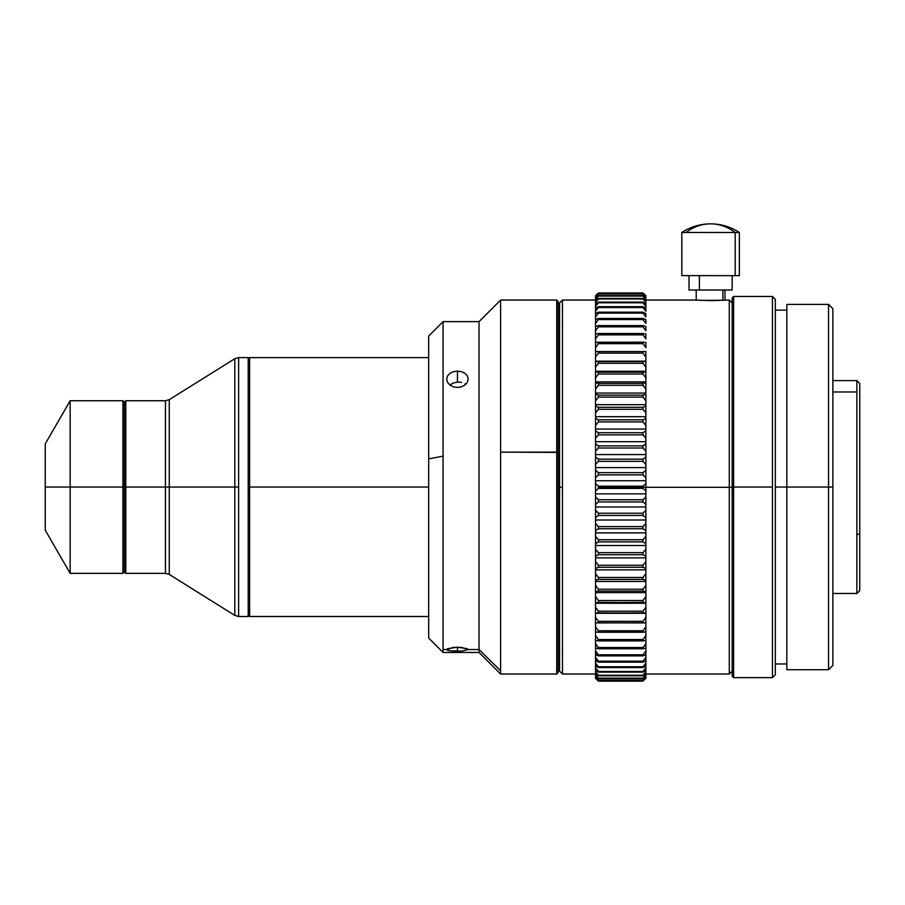 <?xml version="1.0" encoding="UTF-8"?>
<svg xmlns="http://www.w3.org/2000/svg" width="905" height="905" viewBox="0 0 905 905"><rect width="100%" height="100%" fill="white"/><g stroke="black" fill="none" stroke-linecap="round" stroke-linejoin="round"><path stroke-width="1.36" d="M739.34 232.483L735.188 232.506L735.188 275.652L739.362 275.629L739.362 232.483L735.188 232.506A52.264 44.662 -90.1 0 0 710.493 223.852A52.264 44.662 89.9 0 1 735.188 232.506L682.166 232.472M70.16 487.048L70.16 400.745L70.16 487.048L122.922 487.048L122.922 400.745L122.922 487.048L124.358 487.048L124.358 402.182L124.358 571.915L125.795 573.351L125.795 400.745L124.358 402.182L125.795 400.745L125.795 487.048L165.445 487.048L165.445 400.745L165.445 487.048L234.814 487.048L234.814 358.697L169.258 399.659L169.258 574.437L169.258 487.048L125.795 487.048L125.795 573.351L124.358 571.915L124.358 487.048L122.922 487.048L122.922 573.351L122.922 487.048L70.16 487.048L70.16 573.351L70.16 487.048L45.25 487.048L70.16 487.048M45.25 443.903L45.25 530.194L45.25 443.903L70.16 400.745L122.922 400.745L124.358 402.182M248.909 487.048L248.909 615.796L248.909 358.301L248.196 357.599L238.626 357.599L238.626 616.497L248.196 616.497L248.196 357.599L248.196 616.497L248.909 615.796L248.196 616.497L238.626 616.497L238.626 357.599L248.196 357.599L248.909 358.301L248.909 487.048L249.61 487.048L248.909 487.048M248.909 615.796L249.61 616.497L249.61 487.048L249.61 616.497L428.687 616.497M428.687 487.048L249.61 487.048L428.687 487.048M446.663 649.552L443.065 649.552L443.065 652.46L479.028 652.46L479.028 649.552L479.028 652.46L500.601 674.033L556.699 674.033L556.699 452.149L556.699 674.033L558.136 672.596L558.136 452.421L500.601 452.149L500.601 300.064L500.601 452.149L556.699 452.149L556.699 300.064L556.699 452.149L558.136 452.421L558.136 301.501L556.699 300.064L500.601 300.064L479.028 321.637L479.028 649.552L500.601 670.752L500.601 452.149L500.601 674.033L500.601 670.752L479.028 649.552L479.028 321.637L443.065 321.637L443.065 456.177L443.065 321.637L428.687 336.027L428.687 458.869L443.065 456.177L443.065 649.552L446.663 649.552L453.315 647.392L461.584 647.392L468.236 649.552L479.028 649.552L468.236 649.552L461.584 651.114L449.819 650.797L446.663 649.552L447.489 648.727L457.455 647.188L457.455 651.215L457.455 647.188L467.421 648.727M465.08 384.953L461.584 386.808L457.455 387.464L453.315 386.808L449.819 384.953L447.477 382.215L446.663 379.059L447.489 375.971L449.819 373.403L453.315 371.706L457.455 371.118L461.584 371.717L465.08 373.403L467.421 375.971L468.236 379.071L467.41 382.227L465.08 384.953L461.584 386.808L457.455 387.464L453.315 386.808L449.819 384.953L447.477 382.215L446.663 379.059L447.489 375.971M449.819 373.403L453.315 371.706L457.455 371.118L457.455 382.091L453.337 383.019L449.842 384.976M558.136 487.048L559.573 487.048L558.136 487.048M786.83 669.723L786.83 304.385L786.83 487.048L775.325 487.048L828.539 487.048L828.539 669.723L828.539 487.048L786.83 487.048L786.83 669.723L828.539 669.723L832.86 665.401L832.86 487.048L828.539 487.048L828.539 304.385L828.539 487.048L832.86 487.048L832.86 308.696L832.86 665.401M772.451 296.467L775.325 299.351L772.451 296.467L772.451 487.048L733.616 487.048L733.616 677.63L733.616 487.048L732.168 487.048L732.168 676.193L732.168 487.048L733.616 487.048L733.616 296.467L733.616 487.048L772.451 487.048L772.451 296.467L733.616 296.467L732.168 297.903L732.168 487.048L732.168 297.903M775.325 674.757L772.451 677.63L772.451 487.048L772.451 677.63L775.325 674.757L775.325 299.351L775.325 674.757M595.535 300.064L562.446 300.064L562.446 487.297L562.446 300.064L595.535 300.064L562.446 300.064L559.573 302.937L559.573 487.286L562.446 487.297L562.446 674.033L595.535 674.033L562.446 674.033L562.446 487.297L559.573 487.286L559.573 671.159L559.573 302.937M645.876 304.046L642.991 302.112L598.409 302.112L595.535 304.046L595.535 311.241L598.409 307.53L642.991 307.53L645.876 311.241L645.876 308.367L642.991 306.693L598.409 306.693L595.535 308.367L595.535 316.931L598.409 313.13L642.991 313.13L645.876 316.931L645.876 313.571L642.991 312.157L598.409 312.157L595.535 313.571L595.535 323.447L598.409 319.567L642.991 319.567L645.876 323.447L645.876 319.623L642.991 318.458L598.409 318.458L595.535 319.623L595.535 330.766L598.409 326.829L642.991 326.829L645.876 330.766L645.876 326.49L642.991 325.596L598.409 325.596L595.535 326.49L595.535 338.843L598.409 334.873L642.991 334.873L645.876 338.843L645.876 334.126L642.991 333.515L598.409 333.515L595.535 334.126L595.535 347.644L598.409 343.662L642.991 343.662L645.876 347.644L645.876 342.52L642.991 342.181L595.535 342.52L595.535 357.124L598.409 353.142L642.991 353.142L645.876 357.124L645.876 351.615L595.535 351.615L595.535 361.152L645.876 361.152L645.876 357.124L645.876 361.367L595.535 361.152L595.535 367.226L598.409 363.278L642.991 363.278L645.876 367.226L645.876 361.367L595.535 361.367L595.535 371.242L645.876 371.242L645.876 367.226L645.876 371.74L595.535 371.242L595.535 377.928L598.409 374.014L642.991 374.014L645.876 377.928L645.876 371.74L595.535 371.74L595.535 381.887L645.876 381.887L645.876 377.928L645.876 382.668L645.876 381.887L595.535 381.887L595.535 389.15L598.409 385.304L642.991 385.304L645.876 389.15L645.876 382.668L642.991 383.426L598.409 383.426L595.535 382.668L595.535 393.053L645.876 393.053L645.876 389.15L645.876 394.105L645.876 393.053L595.535 393.053L595.535 400.858L598.409 397.091L642.991 397.091L645.876 400.858L645.876 394.105L642.991 395.134L598.409 395.134L595.535 394.105L595.535 404.671L645.876 404.671L645.876 400.858L645.876 405.994L645.876 404.671L595.535 404.671L595.535 412.974L598.409 409.309L642.991 409.309L645.876 412.974L645.876 405.994L642.991 407.295L598.409 407.295L595.535 405.994L595.535 416.696L645.876 416.696L645.876 412.974L645.876 418.28L645.876 416.696L595.535 416.696L595.535 425.463L598.409 421.911L642.991 421.911L645.876 425.463L645.876 418.28L642.991 419.83L598.409 419.83L595.535 418.28L595.535 429.06L645.876 429.06L645.876 425.463L645.876 430.893L645.876 429.06L595.535 429.06L595.535 438.246L598.409 434.83L642.991 434.83L645.876 438.246L645.876 430.893L642.991 432.703L598.409 432.703L595.535 430.893L595.535 441.708L645.876 441.708L645.876 438.246L645.876 443.789L645.876 441.708L595.535 441.708L595.535 451.267L598.409 448.009L642.991 448.009L645.876 451.267L645.876 443.789L642.991 445.837L598.409 445.837L595.535 443.789L595.535 454.57L645.876 454.57L645.876 451.267L645.876 456.889L645.876 454.57L595.535 454.57L595.535 464.457L598.409 461.369L642.991 461.369L645.876 464.457L645.876 456.889L642.991 459.174L598.409 459.174L595.535 456.889L595.535 467.602L645.876 467.602L645.876 464.457L645.876 470.148L645.876 467.602L595.535 467.602L595.535 477.772L598.409 474.865L642.991 474.865L645.876 477.772L645.876 470.148L642.991 472.648L598.409 472.648L595.535 470.148L595.535 480.713L645.876 480.713L645.876 477.772L645.876 483.474L645.876 480.713L595.535 480.713L595.535 520.013L595.535 517.694L598.409 515.42L598.409 513.226L595.535 510.126L595.535 506.992L645.876 506.992L595.535 506.992L595.535 504.447L598.409 501.947L598.409 499.741L595.535 496.822L595.535 493.87L645.876 493.87L595.535 493.87L595.535 491.121L598.409 488.406L642.991 488.406L645.876 491.121L645.876 496.822L642.991 499.741L598.409 499.741L595.535 496.822L595.535 504.447L598.409 501.947L642.991 501.947L642.991 499.741L598.409 499.741L598.409 501.947L642.991 501.947L645.876 504.447L645.876 510.126L642.991 513.226L598.409 513.226L595.535 510.126L595.535 517.694L598.409 515.42L642.991 515.42L642.991 513.226L598.409 513.226L598.409 515.42L642.991 515.42L645.876 517.694L645.876 520.013L595.535 520.013L595.535 670.198L598.409 672.132L595.535 667.845L595.535 665.899L598.409 667.585L595.535 663.048L595.535 660.729L598.409 662.166L595.535 657.392L595.535 654.711L598.409 655.887L595.535 650.899L595.535 647.878L598.409 648.783L598.409 647.55L595.535 643.613L595.535 640.265L598.409 640.898L598.409 639.53L595.535 635.57L595.535 631.905L598.409 632.256L598.409 630.774L595.535 626.792L595.535 622.832L598.409 622.912L598.409 621.316L595.535 617.346L595.535 613.307L645.876 613.307L595.535 613.307L598.409 612.9L598.409 611.203L595.535 607.255L595.535 603.25L645.876 603.25L595.535 603.25L598.409 602.278L598.409 600.49L595.535 596.576L595.535 592.617L645.876 592.617L595.535 592.617L595.535 591.847L598.409 591.101L598.409 589.223L595.535 585.377L595.535 581.474L645.876 581.474L595.535 581.474L595.535 580.433L598.409 579.404L598.409 577.458L595.535 573.691L595.535 569.867L645.876 569.867L595.535 569.867L595.535 568.555L598.409 567.265L598.409 565.252L595.535 561.575L595.535 557.865L645.876 557.865L595.535 557.865L595.535 556.292L598.409 554.731L598.409 552.661L595.535 549.109L595.535 545.511L645.876 545.511L595.535 545.511L595.535 543.679L598.409 541.88L598.409 539.753L595.535 536.337L595.535 532.875L645.876 532.875L595.535 532.875L595.535 530.794L598.409 528.746L598.409 526.586L595.535 523.316L595.535 520.013L645.876 520.013L645.876 523.316L642.991 526.586L598.409 526.586L595.535 523.316L595.535 530.794L598.409 528.746L642.991 528.746L642.991 526.586L598.409 526.586L598.409 528.746L642.991 528.746L645.876 530.794L645.876 536.337L642.991 539.753L598.409 539.753L595.535 536.337L595.535 543.679L598.409 541.88L642.991 541.88L642.991 539.753L598.409 539.753L598.409 541.88L642.991 541.88L645.876 543.679L645.876 549.109L642.991 552.661L598.409 552.661L595.535 549.109L595.535 556.292L598.409 554.731L642.991 554.731L642.991 552.661L598.409 552.661L598.409 554.731L642.991 554.731L645.876 556.292L645.876 561.575L642.991 565.252L598.409 565.252L595.535 561.575L595.535 568.555L598.409 567.265L642.991 567.265L642.991 565.252L598.409 565.252L598.409 567.265L642.991 567.265L645.876 568.555L645.876 573.691L642.991 577.458L598.409 577.458L595.535 573.691L595.535 580.433L598.409 579.404L642.991 579.404L642.991 577.458L598.409 577.458L598.409 579.404L642.991 579.404L645.876 580.433L645.876 585.377L642.991 589.223L598.409 589.223L595.535 585.377L595.535 591.847L598.409 591.101L642.991 591.101L642.991 589.223L598.409 589.223L598.409 591.101L642.991 591.101L645.876 591.847L645.876 596.576L642.991 600.49L598.409 600.49L595.535 596.576L595.535 602.764L642.991 602.278L642.991 600.49L598.409 600.49L598.409 602.278L645.876 602.764L645.876 607.255L642.991 611.203L598.409 611.203L595.535 607.255L595.535 613.104L642.991 612.9L642.991 611.203L598.409 611.203L598.409 612.9L645.876 613.104L645.876 617.346L642.991 621.316L598.409 621.316L595.535 617.346L595.535 622.832L642.991 622.912L642.991 621.316L598.409 621.316L598.409 622.912L645.876 622.832L645.876 626.792L642.991 630.774L598.409 630.774L595.535 626.792L595.535 631.905L598.409 632.256L642.991 632.256L642.991 630.774L598.409 630.774L598.409 632.256L645.876 631.905L645.876 635.57L642.991 639.53L598.409 639.53L595.535 635.57L595.535 640.265L598.409 640.898L642.991 640.898L642.991 639.53L598.409 639.53L598.409 640.898L642.991 640.898L645.876 640.265L645.876 643.613L642.991 647.55L598.409 647.55L595.535 643.613L595.535 647.878L598.409 648.783L642.991 648.783L642.991 647.55L598.409 647.55L598.409 648.783L642.991 648.783L645.876 647.878L645.876 650.899L642.991 654.779L598.409 654.779L595.535 650.899L595.535 654.711L598.409 655.887L642.991 655.887L642.991 654.779L598.409 654.779L598.409 655.887L642.991 655.887L645.876 654.711L645.876 657.392L642.991 661.193L598.409 661.193L595.535 657.392L595.535 660.729L598.409 662.166L642.991 662.166L642.991 661.193L598.409 661.193L598.409 662.166L642.991 662.166L645.876 660.729L645.876 663.048L642.991 666.759L598.409 666.759L595.535 663.048L595.535 665.899L598.409 667.585L642.991 667.585L642.991 666.759L598.409 666.759L598.409 667.585L642.991 667.585L645.876 665.899L645.876 667.845L642.991 671.453L598.409 671.453L595.535 667.845L595.535 670.198L598.409 672.132L642.991 672.132L642.991 671.453L598.409 671.453L598.409 672.132L642.991 672.132L645.876 670.198L645.876 671.77L642.991 675.243L598.409 675.243L595.535 671.77L595.535 673.603L598.409 675.786L642.991 675.786L598.409 675.243L642.991 675.786L645.876 673.603L645.876 674.791L642.991 678.128L598.409 678.128L595.535 674.791L595.535 676.103L598.409 678.501L642.991 678.501L598.409 678.128L642.991 678.501L645.876 676.103L645.876 676.895L642.991 680.074L598.409 680.074L595.535 676.895L595.535 677.687L598.409 680.3L642.991 680.3L598.409 680.074L642.991 680.3L645.876 678.071L642.991 681.069L598.409 681.069L595.535 678.331L598.409 681.148L642.991 681.148L598.409 681.069L642.991 681.148L645.876 678.331L642.991 681.069L645.876 678.331L645.876 676.895L642.991 680.074L645.876 677.687L645.876 674.791L642.991 678.128L645.876 676.103L645.876 671.77L642.991 675.243L645.876 673.603L645.876 667.845L642.991 671.453L642.991 672.132L645.876 670.198L645.876 663.048L642.991 666.759L642.991 667.585L645.876 665.899L645.876 657.392L642.991 661.193L642.991 662.166L645.876 660.729L645.876 650.899L642.991 654.779L642.991 655.887L645.876 654.711L645.876 643.613L642.991 647.55L642.991 648.783L645.876 647.878L645.876 635.57L642.991 639.53L642.991 640.898L645.876 640.265L645.876 626.792L642.991 630.774L642.991 632.256L645.876 631.905L645.876 617.346L642.991 621.316L642.991 622.912L645.876 622.832L645.876 607.255L642.991 611.203L642.991 612.9L645.876 613.104L645.876 596.576L642.991 600.49L642.991 602.278L645.876 602.764L645.876 585.377L642.991 589.223L642.991 591.101L645.876 591.847L645.876 573.691L642.991 577.458L642.991 579.404L645.876 580.433L645.876 561.575L642.991 565.252L642.991 567.265L645.876 568.555L645.876 549.109L642.991 552.661L642.991 554.731L645.876 556.292L645.876 536.337L642.991 539.753L642.991 541.88L645.876 543.679L645.876 523.316L642.991 526.586L642.991 528.746L645.876 530.794L645.876 510.126L642.991 513.226L642.991 515.42L645.876 517.694L645.876 496.822L642.991 499.741L642.991 501.947L645.876 504.447L645.876 483.474L642.991 486.2L598.409 486.2L595.535 483.474L595.535 491.121L598.409 488.406L642.991 488.406L642.991 487.297L598.409 487.297L598.409 488.406L598.409 487.297L642.991 487.297L642.991 488.406L645.876 491.121L645.876 487.297L642.991 487.297L729.294 487.297L729.294 300.064L729.294 487.297L732.168 487.286L729.294 487.297L729.294 674.033L729.294 487.297L645.876 487.297L645.876 483.474L642.991 486.2L642.991 487.297L642.991 486.2L598.409 486.2L598.409 487.297L598.409 486.2L595.535 483.474L595.535 477.772L598.409 474.865L642.991 474.865L645.876 477.772L645.876 470.148L642.991 472.648L642.991 474.865L642.991 472.648L598.409 472.648L598.409 474.865L598.409 472.648L595.535 470.148L595.535 464.457L598.409 461.369L642.991 461.369L645.876 464.457L645.876 456.889L642.991 459.174L642.991 461.369L642.991 459.174L598.409 459.174L598.409 461.369L598.409 459.174L595.535 456.889L595.535 451.267L598.409 448.009L642.991 448.009L645.876 451.267L645.876 443.789L642.991 445.837L642.991 448.009L642.991 445.837L598.409 445.837L598.409 448.009L598.409 445.837L595.535 443.789L595.535 438.246L598.409 434.83L642.991 434.83L645.876 438.246L645.876 430.893L642.991 432.703L642.991 434.83L642.991 432.703L598.409 432.703L598.409 434.83L598.409 432.703L595.535 430.893L595.535 425.463L598.409 421.911L642.991 421.911L645.876 425.463L645.876 418.28L642.991 419.83L642.991 421.911L642.991 419.83L598.409 419.83L598.409 421.911L598.409 419.83L595.535 418.28L595.535 412.974L598.409 409.309L642.991 409.309L645.876 412.974L645.876 405.994L642.991 407.295L642.991 409.309L642.991 407.295L598.409 407.295L598.409 409.309L598.409 407.295L595.535 405.994L595.535 400.858L598.409 397.091L642.991 397.091L645.876 400.858L645.876 394.105L642.991 395.134L642.991 397.091L642.991 395.134L598.409 395.134L598.409 397.091L598.409 395.134L595.535 394.105L595.535 389.15L598.409 385.304L642.991 385.304L645.876 389.15L645.876 382.668L642.991 383.426L642.991 385.304L642.991 383.426L598.409 383.426L598.409 385.304L598.409 383.426L595.535 382.668L595.535 377.928L598.409 374.014L642.991 374.014L645.876 377.928L645.876 371.74L642.991 372.227L642.991 374.014L642.991 372.227L598.409 372.227L598.409 374.014L598.409 372.227L595.535 371.74L595.535 367.226L598.409 363.278L642.991 363.278L645.876 367.226L645.876 361.367L642.991 361.581L642.991 363.278L642.991 361.581L598.409 361.581L598.409 363.278L598.409 361.581L595.535 361.367L595.535 357.124L598.409 353.142L642.991 353.142L645.876 357.124L645.876 351.615L642.991 351.547L642.991 353.142L642.991 351.547L598.409 351.547L598.409 353.142L598.409 351.547L595.535 351.615L595.535 347.644L598.409 343.662L642.991 343.662L645.876 347.644L645.876 342.52L642.991 342.181L642.991 343.662L642.991 342.181L598.409 342.181L598.409 343.662L598.409 342.181L595.535 342.52L595.535 338.843L598.409 334.873L642.991 334.873L645.876 338.843L645.876 334.126L642.991 333.515L642.991 334.873L642.991 333.515L598.409 333.515L598.409 334.873L598.409 333.515L595.535 334.126L595.535 330.766L598.409 326.829L642.991 326.829L645.876 330.766L645.876 326.49L642.991 325.596L642.991 326.829L642.991 325.596L598.409 325.596L598.409 326.829L598.409 325.596L595.535 326.49L595.535 323.447L598.409 319.567L642.991 319.567L645.876 323.447L645.876 319.623L642.991 318.458L642.991 319.567L642.991 318.458L598.409 318.458L598.409 319.567L598.409 318.458L595.535 319.623L595.535 316.931L598.409 313.13L642.991 313.13L645.876 316.931L645.876 313.571L642.991 312.157L642.991 313.13L642.991 312.157L598.409 312.157L598.409 313.13L598.409 312.157L595.535 313.571L595.535 311.241L598.409 307.53L642.991 307.53L645.876 311.241L645.876 308.367L642.991 306.693L642.991 307.53L642.991 306.693L598.409 306.693L598.409 307.53L598.409 306.693L595.535 308.367L595.535 306.41L598.409 302.802L642.991 302.802L645.876 306.41L645.876 304.046L642.991 302.112L642.991 302.802L642.991 302.112L598.409 302.112L598.409 302.802L598.409 302.112L595.535 304.046L595.535 302.462L598.409 298.978L642.991 298.978L645.876 302.462L645.876 300.596L642.991 298.435L598.409 298.435L595.535 300.596L595.535 299.408L598.409 296.059L642.991 296.059L645.876 299.408L645.876 298.073L642.991 295.675L598.409 295.675L595.535 298.073L595.535 297.27L598.409 294.08L642.991 294.08L645.876 297.27L645.876 296.455L642.991 293.853L598.409 293.853L595.535 296.048L598.409 293.039L642.991 293.039L645.876 296.048L642.991 292.96L645.876 295.765L642.991 292.96L598.409 292.96L642.991 292.949L645.876 296.455L642.991 293.039L598.409 292.96L595.535 296.048L595.535 297.27L598.409 294.08L642.991 294.08L645.876 297.27L642.991 293.853L598.409 293.853L595.535 296.455L595.535 299.408L598.409 296.059L642.991 296.059L645.876 299.408L645.876 297.27L645.876 298.073L642.991 295.675L598.409 295.675L595.535 298.073L595.535 302.462L598.409 298.978L642.991 298.978L645.876 302.462L645.876 299.408L645.876 300.596L642.991 298.435L598.409 298.435L595.535 300.596L595.535 306.41L598.409 302.802L642.991 302.802L645.876 306.41L645.876 302.462M732.168 302.937L729.294 300.064L711.217 300.641L696.386 300.075M722.891 290.041L722.891 300.222L722.891 290.041M689.271 290.007L699.395 290.041L699.395 275.663L699.395 290.041L732.168 290.019L732.168 275.629M832.86 593.488L856.877 593.488L859.75 590.614L859.75 533.588L856.877 534.878L856.877 593.488L856.877 534.878L859.75 533.588L859.75 383.494L856.877 380.609L856.877 534.878L856.877 380.609L832.86 380.609M859.75 530.884L859.75 523.927M832.86 391.967L856.877 391.967L832.86 391.967M859.75 590.332L859.75 535.794M859.75 533.588L859.75 383.765M739.362 232.483C730.663 226.793 721.036 223.92 710.482 223.852A52.264 44.662 -90.1 0 0 686.013 232.461L735.188 232.506L735.188 275.652L739.34 275.629M710.482 223.852C700.018 223.965 690.47 226.838 681.827 232.483L681.827 275.629L735.188 275.652L681.861 275.629M686.013 275.606L683.569 275.618M697.846 289.996L690.323 290.007M689.022 275.629L689.022 290.019L732.156 290.019M731.557 290.007L721.794 289.996M700.583 300.37L721.998 300.279M645.876 308.367L645.876 306.41L645.876 308.367M598.409 675.243L595.535 671.77L595.535 673.603L598.409 675.243M595.535 674.791L595.535 676.103L598.409 678.501L595.535 674.791M595.535 676.895L598.409 680.3L595.535 676.895M595.535 678.071L598.409 681.148L595.535 678.071M595.535 295.765L598.409 292.949L642.991 292.949L598.409 292.96L595.535 295.777L598.409 292.949L595.535 295.777M595.535 670.198L595.535 671.77M467.421 375.971L468.236 379.071L467.41 382.227M461.607 382.34L457.455 382.091L457.455 371.118L461.584 371.717L465.08 373.403M465.091 383.731L465.849 384.286M238.626 616.497L234.814 615.411L234.814 358.697L234.814 487.048L238.626 487.048L234.814 487.048L234.814 615.411L234.814 487.048L169.258 487.048L169.258 399.659L165.445 400.745L125.795 400.745M125.795 573.351L165.445 573.351L165.445 487.048L165.445 573.351L169.258 574.437L234.814 615.411M558.136 672.596L558.136 301.512M450.068 650.831L447.489 650.265M461.584 651.114L453.315 651.114M428.687 638.07L443.065 652.46L443.065 456.177L428.687 458.869L428.687 638.07L428.687 336.027M248.909 358.301L249.61 357.599L249.61 487.048L249.61 357.599L428.687 357.599M559.573 325.37L558.136 325.551M775.325 663.965L786.83 663.965M772.451 677.63L733.616 677.63L732.168 676.193M645.876 300.064L696.217 300.064L696.217 290.019M724.984 300.064L724.984 290.019M645.876 674.033L729.294 674.033L732.168 671.159M562.446 674.033L559.573 671.159M775.325 310.132L786.83 310.132M786.83 304.385L828.539 304.385L832.86 308.696M559.573 648.727L558.136 648.546M238.626 357.599L234.814 358.697M45.25 530.194L70.16 573.351L122.922 573.351L124.358 571.915"/></g></svg>
